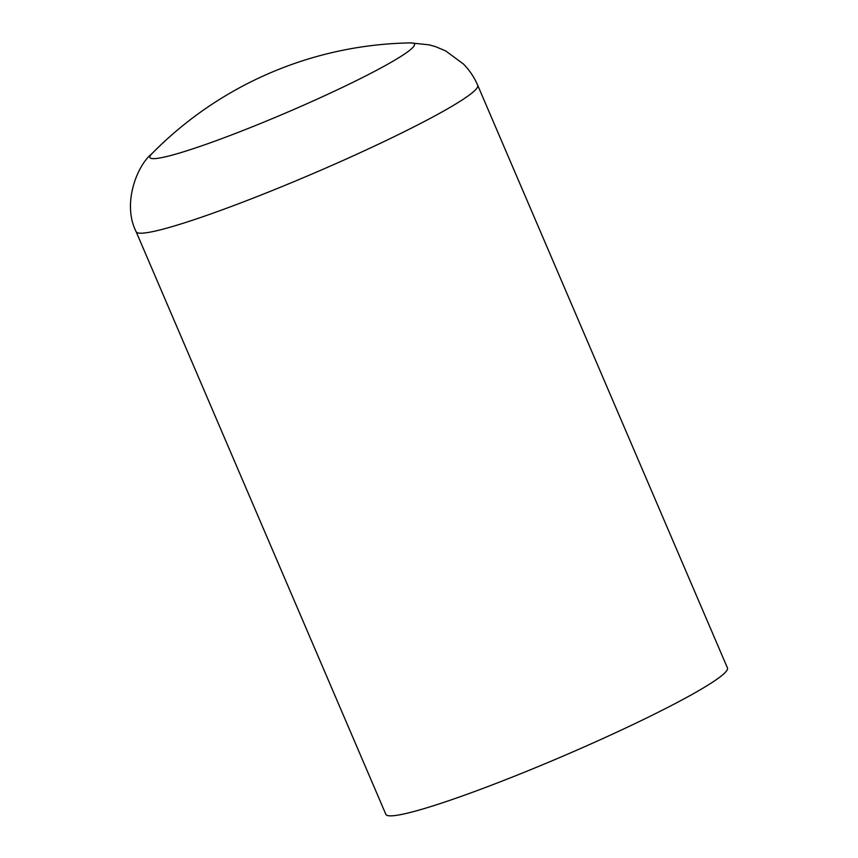 <?xml version="1.0" encoding="UTF-8"?>
<svg xmlns="http://www.w3.org/2000/svg" width="858" height="858" viewBox="0 0 858 858"><rect width="100%" height="100%" fill="white"/><g stroke="black" fill="none" stroke-linecap="round" stroke-linejoin="round"><path stroke-width="1.29" d="M410.478 42.9A371.643 371.643 0 0 0 151.791 153.775A143.919 12.613 -23.2 0 0 237.548 132.636A143.919 12.613 -23.2 0 0 371.214 73.102A143.919 12.613 -23.2 0 0 410.478 42.9L429.097 44.831L435.66 46.686L445.677 50.912L463.492 64.06C469.541 70.249 474.281 77.317 477.713 85.285L727.445 667.942A185.821 16.291 -23.2 0 1 717.556 678.785A185.821 16.291 -23.2 0 1 530.566 769.723A185.821 16.291 -23.2 0 1 385.853 814.349L136.122 231.692A185.821 16.291 -23.2 0 0 249.292 199.635A185.821 16.291 -23.2 0 0 467.825 96.128A185.821 16.291 -23.2 0 0 477.713 85.285M136.122 231.692C121.975 203.754 137.055 165.519 151.791 153.775"/></g></svg>
